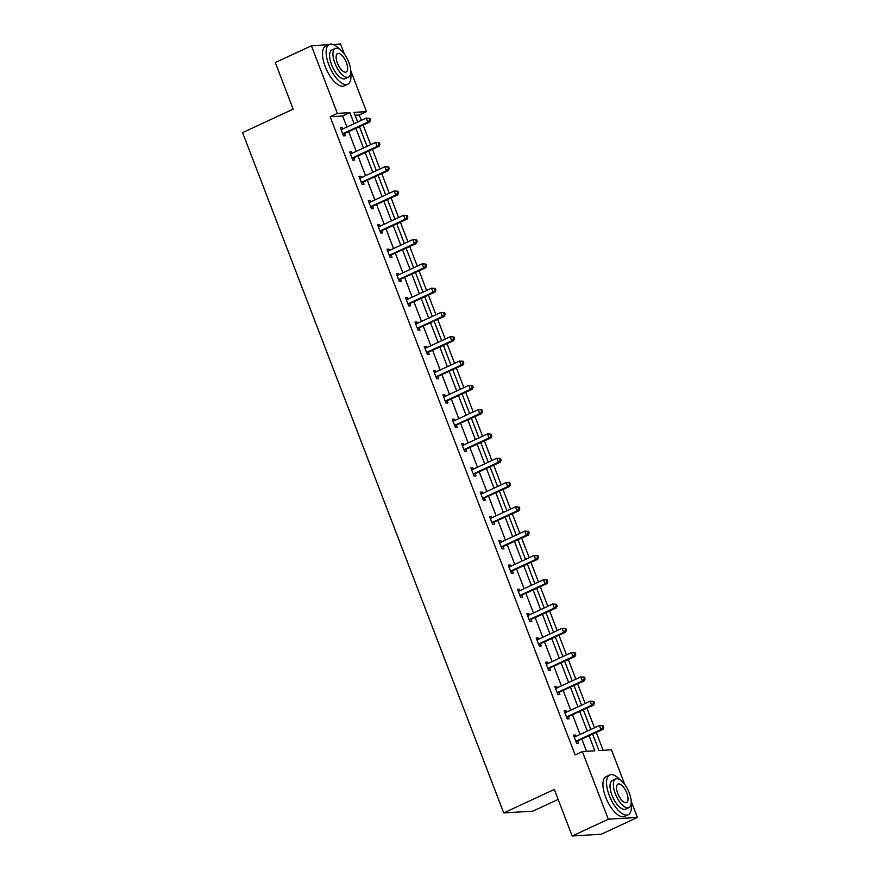 <?xml version="1.0" encoding="UTF-8"?>
<svg xmlns="http://www.w3.org/2000/svg" width="880" height="880" viewBox="0 0 880 880"><rect width="100%" height="100%" fill="white"/><g stroke="black" fill="none" stroke-linecap="round" stroke-linejoin="round"><path stroke-width="1.32" d="M558.14 799.403L532.829 811.173L503.734 812.933L242.594 132.627L293.172 109.131L275.297 62.557L311.421 45.771L328.724 44.715M333.091 44.451L340.516 44L344.388 54.098M350.79 70.785L366.476 111.628L353.98 112.387L357.698 122.056M361.317 120.373L359.249 114.983L366.476 111.628M603.13 750.321L596.288 732.501M594.484 727.782L586.96 708.202M585.156 703.483L577.632 683.903M575.828 679.195L568.315 659.604M566.5 654.896L558.987 635.316M557.172 630.597L549.659 611.017M547.844 606.298L540.331 586.718M538.516 582.01L531.003 562.419M529.199 557.711L521.675 538.131M519.871 533.412L512.347 513.832M510.543 509.113L503.019 489.533M501.215 484.814L493.702 465.234M491.887 460.526L484.374 440.935M482.559 436.227L475.046 416.647M473.231 411.928L465.718 392.348M463.903 387.629L456.39 368.049M454.586 363.33L447.062 343.75M445.258 339.042L437.734 319.451M435.93 314.743L428.406 295.163M426.602 290.444L419.089 270.864M417.274 266.145L409.761 246.565M407.946 241.857L400.433 222.266M398.618 217.558L391.105 197.978M389.29 193.259L381.777 173.679M379.973 168.96L372.449 149.38M370.645 144.661L363.121 125.081M592.669 734.184L598.961 750.574L611.457 749.815L624.811 784.619M631.213 801.295L637.406 817.443L608.322 819.214L582.362 751.586L594.847 750.827L589.094 735.845M608.322 819.214L572.187 836L601.282 834.229L637.406 817.443M564.421 711.524L566.104 710.732L564.168 710.853L567.27 718.949L569.217 718.839L568.436 716.815M566.104 710.732L566.632 712.096M545.765 662.926L547.448 662.145L545.512 662.266L548.625 670.362L550.561 670.241L549.78 668.217M547.448 662.145L547.976 663.509M527.109 614.339L528.803 613.547L526.856 613.668L529.969 621.764L531.905 621.654L531.135 619.63M528.803 613.547L529.32 614.911M508.464 565.741L510.147 564.96L508.211 565.081L511.313 573.177L513.249 573.056L512.479 571.032M510.147 564.96L510.664 566.313M489.808 517.143L491.491 516.362L489.555 516.483L492.657 524.579L494.604 524.458L493.823 522.434M491.491 516.362L492.019 517.726M471.152 468.556L472.835 467.775L470.899 467.885L474.012 475.992L475.948 475.871L475.167 473.847M472.835 467.775L473.363 469.128M452.496 419.958L454.19 419.177L452.243 419.298L455.356 427.394L457.292 427.273L456.522 425.249M454.19 419.177L454.707 420.541M433.851 371.371L435.534 370.59L433.598 370.7L436.7 378.807L438.636 378.686L437.866 376.662M435.534 370.59L436.051 371.943M415.195 322.773L416.878 321.992L414.942 322.113L418.044 330.209L419.991 330.088L419.21 328.064M416.878 321.992L417.406 323.356M396.539 274.186L398.222 273.394L396.286 273.515L399.399 281.611L401.335 281.501L400.554 279.477M398.222 273.394L398.75 274.758M377.883 225.588L379.577 224.807L377.63 224.928L380.743 233.024L382.679 232.903L381.909 230.879M379.577 224.807L380.094 226.16M359.238 176.99L360.921 176.209L358.985 176.33L362.087 184.426L364.023 184.316L363.253 182.281M360.921 176.209L361.438 177.573M340.582 128.403L342.265 127.622L340.329 127.732L343.431 135.839L345.378 135.718L344.597 133.694M342.265 127.622L342.793 128.975M586.531 751.333L581.867 739.2M580.063 734.481L572.55 714.901M570.735 710.193L563.222 690.602M561.407 685.894L553.894 666.314M552.079 661.595L544.566 642.015M542.751 637.296L535.238 617.716M533.434 612.997L525.91 593.417M524.106 588.709L516.582 569.118M514.778 564.41L507.265 544.83M505.45 540.111L497.937 520.531M496.122 515.812L488.609 496.232M486.794 491.513L479.281 471.933M477.466 467.225L469.953 447.634M468.149 442.926L460.625 423.346M458.821 418.627L451.297 399.047M449.493 394.328L441.969 374.748M440.165 370.04L432.652 350.449M430.837 345.741L423.324 326.161M421.509 321.442L413.996 301.862M412.181 297.143L404.668 277.563M402.853 272.844L395.34 253.264M393.536 248.556L386.012 228.965M384.208 224.257L376.684 204.677M374.88 199.958L367.356 180.378M365.552 175.659L358.039 156.079M356.224 151.371L348.711 131.78M346.896 127.072L342.65 115.995L330.154 116.754L575.135 754.941L582.362 751.586M349.91 152.702L351.593 151.91L349.657 152.031L352.759 160.127L354.706 160.017L353.925 157.993M351.593 151.91L352.11 153.274M368.566 201.289L370.249 200.508L368.302 200.629L371.415 208.725L373.351 208.604L372.581 206.58M370.249 200.508L370.766 201.872M387.211 249.887L388.894 249.106L386.958 249.216L390.071 257.323L392.007 257.202L391.226 255.178M388.894 249.106L389.422 250.459M405.867 298.474L407.55 297.693L405.614 297.814L408.727 305.91L410.663 305.789L409.882 303.765M407.55 297.693L408.078 299.057M424.523 347.072L426.206 346.291L424.27 346.401L427.372 354.508L429.319 354.387L428.538 352.363M426.206 346.291L426.723 347.644M443.179 395.659L444.862 394.878L442.915 394.999L446.028 403.095L447.964 402.985L447.194 400.961M444.862 394.878L445.379 396.242M461.824 444.257L463.507 443.476L461.571 443.597L464.684 451.693L466.62 451.572L465.839 449.548M463.507 443.476L464.035 444.84M480.48 492.855L482.163 492.063L480.227 492.184L483.34 500.28L485.276 500.17L484.495 498.146M482.163 492.063L482.691 493.427M499.136 541.442L500.819 540.661L498.883 540.782L501.985 548.878L503.932 548.757L503.151 546.733M500.819 540.661L501.336 542.025M517.792 590.04L519.475 589.259L517.528 589.369L520.641 597.476L522.577 597.355L521.807 595.331M519.475 589.259L519.992 590.612M536.437 638.627L538.12 637.846L536.184 637.967L539.297 646.063L541.233 645.942L540.452 643.918M538.12 637.846L538.648 639.21M555.093 687.225L556.776 686.444L554.84 686.554L557.942 694.661L559.889 694.54L559.108 692.516M556.776 686.444L557.304 687.797M573.749 735.812L575.432 735.031L573.496 735.152L576.598 743.248L578.545 743.138L577.764 741.103M575.432 735.031L575.949 736.395M572.187 836L554.312 789.437L503.734 812.933M330.154 116.754L337.381 113.399L311.421 45.771M359.502 126.764L367.026 146.344M368.83 151.063L376.343 170.643M378.158 175.362L385.671 194.942M387.486 199.661L394.999 219.241M396.814 223.949L404.327 243.54M406.142 248.248L413.655 267.828M415.459 272.547L422.983 292.127M424.787 296.846L432.311 316.426M434.115 321.134L441.639 340.725M443.443 345.433L450.956 365.013M452.771 369.732L460.284 389.312M462.099 394.031L469.612 413.611M471.427 418.33L478.94 437.91M480.755 442.618L488.268 462.209M490.072 466.917L497.596 486.497M499.4 491.216L506.924 510.796M508.728 515.515L516.241 535.095M518.056 539.803L525.569 559.394M527.384 564.102L534.897 583.682M536.712 588.401L544.225 607.981M546.04 612.7L553.553 632.28M555.357 636.999L562.881 656.579M564.685 661.287L572.209 680.878M574.013 685.586L581.537 705.166M583.341 709.885L590.854 729.465M354.123 123.706L349.877 112.64L337.381 113.399M587.29 731.126L579.777 711.546M577.962 706.827L570.449 687.247M568.634 682.528L561.121 662.948M559.306 658.24L551.793 638.649M549.978 633.941L542.465 614.361M540.661 609.642L533.137 590.062M531.333 585.343L523.809 565.763M522.005 561.055L514.481 541.464M512.677 536.756L505.164 517.176M503.349 512.457L495.836 492.877M494.021 488.158L486.508 468.578M484.693 463.859L477.18 444.279M475.365 439.571L467.852 419.98M466.048 415.272L458.524 395.692M456.72 390.973L449.196 371.393M447.392 366.674L439.868 347.094M438.064 342.386L430.551 322.795M428.736 318.087L421.223 298.507M419.408 293.788L411.895 274.208M410.08 269.489L402.567 249.909M400.752 245.19L393.239 225.61M391.435 220.902L383.911 201.311M382.107 196.603L374.583 177.023M372.779 172.304L365.255 152.724M363.451 148.005L355.938 128.425M359.249 114.983L355.08 115.236M342.65 115.995L349.877 112.64M342.837 134.266L369.743 122.012L367.807 122.122L342.661 133.815M369.798 119.999L367.807 122.122L366.245 118.074L369.952 118.338L369.182 118.382L369.798 119.999L370.579 119.955L369.952 118.338M341.099 129.756L366.245 118.074L369.182 118.382M369.743 122.012L370.579 119.955M339.691 49.357A21.923 9.163 65.1 0 0 329.307 44.451A21.923 9.163 65.1 0 0 328.845 64.922A21.923 9.163 65.1 0 0 347.787 84.216A21.923 9.163 65.1 0 0 350.724 73.106M329.307 44.451L325.688 46.123A21.923 9.163 65.1 0 0 325.237 66.605A21.923 9.163 65.1 0 0 344.168 85.899L347.787 84.216M348.524 77.099L345.191 78.65A15.785 6.6 -114.9 0 1 331.562 64.757A15.785 6.6 -114.9 0 1 331.892 50.017L335.214 48.466A15.785 6.6 65.1 0 0 334.884 63.206A15.785 6.6 65.1 0 0 348.524 77.099A15.785 6.6 65.1 0 0 348.843 62.359A15.785 6.6 65.1 0 0 335.214 48.466M337.37 63.063A10.175 4.257 65.1 0 0 346.159 72.017A10.175 4.257 65.1 0 0 346.368 62.513A10.175 4.257 65.1 0 0 337.579 53.559A10.175 4.257 65.1 0 0 337.37 63.063M620.103 779.878A21.923 9.163 65.1 0 0 609.719 774.961A21.923 9.163 65.1 0 0 609.268 795.443A21.923 9.163 65.1 0 0 628.199 814.737A21.923 9.163 65.1 0 0 631.147 803.627M609.719 774.961L606.111 776.644A21.923 9.163 65.1 0 0 605.649 797.115A21.923 9.163 65.1 0 0 624.591 816.409L628.199 814.737M628.936 807.62L625.614 809.171A15.785 6.6 -114.9 0 1 611.985 795.278A15.785 6.6 -114.9 0 1 612.304 780.538L615.637 778.987A15.785 6.6 65.1 0 0 615.307 793.727A15.785 6.6 65.1 0 0 628.936 807.62A15.785 6.6 65.1 0 0 629.266 792.88A15.785 6.6 65.1 0 0 615.637 778.987M617.782 793.573A10.175 4.257 65.1 0 0 626.571 802.527A10.175 4.257 65.1 0 0 626.791 793.034A10.175 4.257 65.1 0 0 618.002 784.08A10.175 4.257 65.1 0 0 617.782 793.573M582.461 835.373A21.923 9.163 65.1 0 0 583.682 835.296M352.165 158.565L379.071 146.3L377.135 146.421L351.989 158.103M379.126 144.298L377.135 146.421L375.573 142.373L379.28 142.637L378.499 142.681L379.126 144.298L379.896 144.254L379.28 142.637M350.427 154.055L375.573 142.373L378.499 142.681M379.071 146.3L379.896 144.254M361.482 182.864L388.399 170.599L386.463 170.72L361.317 182.402M388.454 168.597L386.463 170.72L384.901 166.672L388.608 166.925L387.827 166.98L388.454 168.597L389.224 168.553L388.608 166.925M359.755 178.354L384.901 166.672L387.827 166.98M388.399 170.599L389.224 168.553M370.81 207.152L397.727 194.898L395.78 195.019L370.634 206.701M397.782 192.896L395.78 195.019L394.229 190.971L397.936 191.224L397.155 191.268L397.782 192.896L398.552 192.841L397.936 191.224M369.083 202.653L394.229 190.971L397.155 191.268M397.727 194.898L398.552 192.841M380.138 231.451L407.055 219.197L405.108 219.307L379.962 231M407.11 217.184L405.108 219.307L403.557 215.259L407.264 215.523L406.483 215.567L407.11 217.184L407.88 217.14L407.264 215.523M378.411 226.952L403.557 215.259L406.483 215.567M407.055 219.197L407.88 217.14M389.466 255.75L416.372 243.485L414.436 243.606L389.29 255.299M416.427 241.483L414.436 243.606L412.885 239.558L416.581 239.822L415.811 239.866L416.427 241.483L417.208 241.439L416.581 239.822M387.739 251.24L412.885 239.558L415.811 239.866M416.372 243.485L417.208 241.439M398.794 280.049L425.7 267.784L423.764 267.905L398.618 279.587M425.755 265.782L423.764 267.905L422.213 263.857L425.909 264.11L425.139 264.165L425.755 265.782L426.536 265.738L425.909 264.11M397.067 275.539L422.213 263.857L425.139 264.165M425.7 267.784L426.536 265.738M408.122 304.348L435.028 292.083L433.092 292.204L407.946 303.886M435.083 290.081L433.092 292.204L431.541 288.156L435.237 288.409L434.467 288.464L435.083 290.081L435.864 290.026L435.237 288.409M406.395 299.838L431.541 288.156L434.467 288.464M435.028 292.083L435.864 290.026M417.45 328.636L444.356 316.382L442.42 316.503L417.274 328.185M444.411 314.38L442.42 316.503L440.858 312.444L444.565 312.708L443.795 312.752L444.411 314.38L445.192 314.325L444.565 312.708M415.712 324.137L440.858 312.444L443.795 312.752M444.356 316.382L445.192 314.325M426.778 352.935L453.684 340.681L451.748 340.791L426.602 352.484M453.739 338.668L451.748 340.791L450.186 336.743L453.893 337.007L453.112 337.051L453.739 338.668L454.509 338.624L453.893 337.007M425.04 348.436L450.186 336.743L453.112 337.051M453.684 340.681L454.509 338.624M436.095 377.234L463.012 364.969L461.065 365.09L435.93 376.772M463.067 362.967L461.065 365.09L459.514 361.042L463.221 361.306L462.44 361.35L463.067 362.967L463.837 362.923L463.221 361.306M434.368 372.724L459.514 361.042L462.44 361.35M463.012 364.969L463.837 362.923M445.423 401.533L472.34 389.268L470.393 389.389L445.247 401.071M472.395 387.266L470.393 389.389L468.842 385.341L472.549 385.594L471.768 385.649L472.395 387.266L473.165 387.222L472.549 385.594M443.696 397.023L468.842 385.341L471.768 385.649M472.34 389.268L473.165 387.222M454.751 425.821L481.668 413.567L479.721 413.688L454.575 425.37M481.723 411.565L479.721 413.688L478.17 409.64L481.877 409.893L481.096 409.937L481.723 411.565L482.493 411.51L481.877 409.893M453.024 421.322L478.17 409.64L481.096 409.937M481.668 413.567L482.493 411.51M464.079 450.12L490.985 437.866L489.049 437.976L463.903 449.669M491.04 435.853L489.049 437.976L487.498 433.928L491.194 434.192L490.424 434.236L491.04 435.853L491.821 435.809L491.194 434.192M462.352 445.621L487.498 433.928L490.424 434.236M490.985 437.866L491.821 435.809M473.407 474.419L500.313 462.165L498.377 462.275L473.231 473.968M500.368 460.152L498.377 462.275L496.826 458.227L500.522 458.491L499.752 458.535L500.368 460.152L501.149 460.108L500.522 458.491M471.68 469.909L496.826 458.227L499.752 458.535M500.313 462.165L501.149 460.108M482.735 498.718L509.641 486.453L507.705 486.574L482.559 498.256M509.696 484.451L507.705 486.574L506.154 482.526L509.85 482.779L509.08 482.834L509.696 484.451L510.477 484.407L509.85 482.779M481.008 494.208L506.154 482.526L509.08 482.834M509.641 486.453L510.477 484.407M492.063 523.017L518.969 510.752L517.033 510.873L491.887 522.555M519.024 508.75L517.033 510.873L515.471 506.825L519.178 507.078L518.397 507.133L519.024 508.75L519.805 508.706L519.178 507.078M490.325 518.507L515.471 506.825L518.397 507.133M518.969 510.752L519.805 508.706M501.391 547.305L528.297 535.051L526.361 535.172L501.215 546.854M528.352 533.049L526.361 535.172L524.799 531.113L528.506 531.377L527.725 531.421L528.352 533.049L529.122 532.994L528.506 531.377M499.653 542.806L524.799 531.113L527.725 531.421M528.297 535.051L529.122 532.994M510.708 571.604L537.625 559.35L535.678 559.46L510.532 571.153M537.68 557.337L535.678 559.46L534.127 555.412L537.834 555.676L537.053 555.72L537.68 557.337L538.45 557.293L537.834 555.676M508.981 567.105L534.127 555.412L537.053 555.72M537.625 559.35L538.45 557.293M520.036 595.903L546.953 583.638L545.006 583.759L519.86 595.441M547.008 581.636L545.006 583.759L543.455 579.711L547.162 579.975L546.381 580.019L547.008 581.636L547.778 581.592L547.162 579.975M518.309 591.393L543.455 579.711L546.381 580.019M546.953 583.638L547.778 581.592M529.364 620.202L556.281 607.937L554.334 608.058L529.188 619.74M556.325 605.935L554.334 608.058L552.783 604.01L556.479 604.263L555.709 604.318L556.325 605.935L557.106 605.891L556.479 604.263M527.637 615.692L552.783 604.01L555.709 604.318M556.281 607.937L557.106 605.891M538.692 644.501L565.598 632.236L563.662 632.357L538.516 644.039M565.653 630.234L563.662 632.357L562.111 628.309L565.807 628.562L565.037 628.606L565.653 630.234L566.434 630.179L565.807 628.562M536.965 639.991L562.111 628.309L565.037 628.606M565.598 632.236L566.434 630.179M548.02 668.789L574.926 656.535L572.99 656.656L547.844 668.338M574.981 654.522L572.99 656.656L571.439 652.597L575.135 652.861L574.365 652.905L574.981 654.522L575.762 654.478L575.135 652.861M546.293 664.29L571.439 652.597L574.365 652.905M574.926 656.535L575.762 654.478M557.348 693.088L584.254 680.834L582.318 680.944L557.172 692.637M584.309 678.821L582.318 680.944L580.767 676.896L584.463 677.16L583.693 677.204L584.309 678.821L585.09 678.777L584.463 677.16M555.621 688.578L580.767 676.896L583.693 677.204M584.254 680.834L585.09 678.777M566.676 717.387L593.582 705.122L591.646 705.243L566.5 716.925M593.637 703.12L591.646 705.243L590.084 701.195L593.791 701.459L593.01 701.503L593.637 703.12L594.418 703.076L593.791 701.459M564.938 712.877L590.084 701.195L593.01 701.503M593.582 705.122L594.418 703.076M576.004 741.686L602.91 729.421L600.974 729.542L575.828 741.224M602.965 727.419L600.974 729.542L599.412 725.494L603.119 725.747L602.338 725.802L602.965 727.419L603.735 727.375L603.119 725.747M574.266 737.176L599.412 725.494L602.338 725.802M602.91 729.421L603.735 727.375"/></g></svg>
